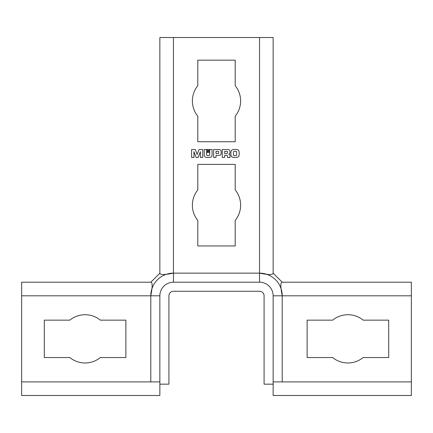 <?xml version="1.0" encoding="UTF-8"?>
<svg xmlns="http://www.w3.org/2000/svg" width="433" height="433" viewBox="0 0 433 433"><rect width="100%" height="100%" fill="white"/><g stroke="black" fill="none" stroke-linecap="round" stroke-linejoin="round"><path stroke-width="0.65" d="M173.454 282.208L173.454 273.142L259.546 273.142C268.644 274.955 273.158 274.955 273.093 273.142L282.208 282.208L411.35 282.208L411.35 395.491L273.142 395.491L273.142 295.799A13.596 13.596 0 0 0 259.546 282.208L173.454 282.208A13.596 13.596 0 0 0 159.858 295.799L150.792 295.799C152.605 286.706 152.605 282.192 150.792 282.256L159.907 273.142C159.826 274.955 164.34 274.955 173.454 273.142A22.657 22.657 0 0 0 150.792 295.799L150.792 381.895L159.858 381.895M282.208 282.208L282.208 282.256C280.389 282.175 280.389 286.689 282.208 295.799L282.208 381.895L273.142 381.895M159.858 273.142L159.858 37.509L273.142 37.509L273.142 273.142M159.858 141.732L159.858 116.206M159.858 85.691L159.858 60.165M159.858 245.955L159.858 220.429M159.858 189.914L159.858 164.388M159.858 295.799L159.858 395.491L21.65 395.491L21.65 282.208L150.792 282.208M69.832 357.539L44.307 357.539L44.307 320.155L69.832 320.155A24.129 24.129 0 0 1 100.348 320.155L125.873 320.155L125.873 357.539L100.348 357.539A24.129 24.129 0 0 1 69.832 357.539M193.962 151.68L193.962 157.433L191.608 157.433L191.608 149.515L195.348 149.515L197.102 154.484L199.007 149.515L202.741 149.515L202.741 157.433L200.387 157.433L200.387 151.68L198.184 157.433L196.133 157.433L193.962 151.68M219.639 155.29A3.166 3.166 0 0 1 218.881 155.382L216.007 155.382L216.007 157.433L213.615 157.433L213.615 149.515L218.881 149.515A3.166 3.166 0 0 1 219.672 149.612A1.9 1.9 0 0 1 221.03 150.955A4.752 4.752 0 0 1 221.198 152.205L221.198 152.654A4.752 4.752 0 0 1 221.014 153.969A1.9 1.9 0 0 1 219.639 155.29M206.628 154.776A0.714 0.714 0 0 0 207.028 155.42A2.149 2.149 0 0 0 207.975 155.636L208.349 155.636A2.149 2.149 0 0 0 209.291 155.42A0.714 0.714 0 0 0 209.691 154.776L209.691 149.472L212.083 149.472L212.083 155.187A2.138 2.138 0 0 1 210.221 157.309A15.842 15.842 0 0 1 206.097 157.309A2.138 2.138 0 0 1 204.235 155.187L204.235 149.472L206.628 149.472L206.628 154.776M229.69 150.549A4.752 4.752 0 0 1 229.896 152.557A2.138 2.138 0 0 1 228.748 154.218A1.824 1.824 0 0 1 229.517 154.467A0.871 0.871 0 0 1 229.869 154.868A1.743 1.743 0 0 1 230.015 155.566L230.015 157.433L227.439 157.433L227.439 156.351A2.43 2.43 0 0 0 227.33 155.642A0.476 0.476 0 0 0 226.876 155.306L224.673 155.306L224.673 157.433L222.248 157.433L222.248 149.515L228.034 149.515A1.981 1.981 0 0 1 229.279 149.953A1.267 1.267 0 0 1 229.69 150.549M209.02 150.635L207.337 150.635L207.337 149.477L209.02 149.477L209.02 150.635M232.591 149.694A11.723 11.723 0 0 1 237.506 149.694A1.9 1.9 0 0 1 238.962 151.139A10.614 10.614 0 0 1 238.962 155.772A1.9 1.9 0 0 1 237.506 157.211A11.723 11.723 0 0 1 232.591 157.211A1.9 1.9 0 0 1 231.135 155.772A10.614 10.614 0 0 1 231.135 151.139A1.9 1.9 0 0 1 232.591 149.694M209.02 152.497L207.337 152.497L207.337 151.339L209.02 151.339L209.02 152.497M197.811 189.914L197.811 164.388L235.189 164.388L235.189 189.914A24.129 24.129 0 0 1 235.189 220.429L235.189 245.955L197.811 245.955L197.811 220.429A24.129 24.129 0 0 1 197.811 189.914M197.811 85.691L197.811 60.165L235.189 60.165L235.189 85.691A24.129 24.129 0 0 1 235.189 116.206L235.189 141.732L197.811 141.732L197.811 116.206A24.129 24.129 0 0 1 197.811 85.691M363.168 320.155L388.693 320.155L388.693 357.539L363.168 357.539A24.129 24.129 0 0 1 332.652 357.539L307.127 357.539L307.127 320.155L332.652 320.155A24.129 24.129 0 0 1 363.168 320.155M273.142 295.799L282.208 295.799A22.657 22.657 0 0 0 259.546 273.142L259.546 282.208M218.627 151.664A0.552 0.552 0 0 0 218.097 151.269L216.007 151.269L216.007 153.547L218.097 153.547A0.552 0.552 0 0 0 218.627 153.158A2.533 2.533 0 0 0 218.627 151.664M226.914 151.312L224.673 151.312L224.673 153.515L226.914 153.515A0.552 0.552 0 0 0 227.449 153.098A1.927 1.927 0 0 0 227.514 152.616L227.514 152.243A2.241 2.241 0 0 0 227.455 151.739A0.552 0.552 0 0 0 226.914 151.312M236.261 155.507A0.319 0.319 0 0 0 236.505 155.263A8.714 8.714 0 0 0 236.505 151.647A0.319 0.319 0 0 0 236.261 151.404A5.705 5.705 0 0 0 233.831 151.404A0.319 0.319 0 0 0 233.587 151.647A8.714 8.714 0 0 0 233.587 155.263A0.319 0.319 0 0 0 233.831 155.507A5.705 5.705 0 0 0 236.261 155.507M159.858 384.163L168.919 384.163L168.919 295.799A4.53 4.53 0 0 1 173.454 291.268L259.546 291.268A4.53 4.53 0 0 1 264.081 295.799L264.081 384.163L273.142 384.163M125.873 395.491L44.307 395.491M150.792 295.799L21.65 295.799M150.792 381.895L21.65 381.895M259.546 273.142L259.546 37.509M173.454 273.142L173.454 37.509M282.208 381.895L411.35 381.895M282.208 295.799L411.35 295.799"/></g></svg>
